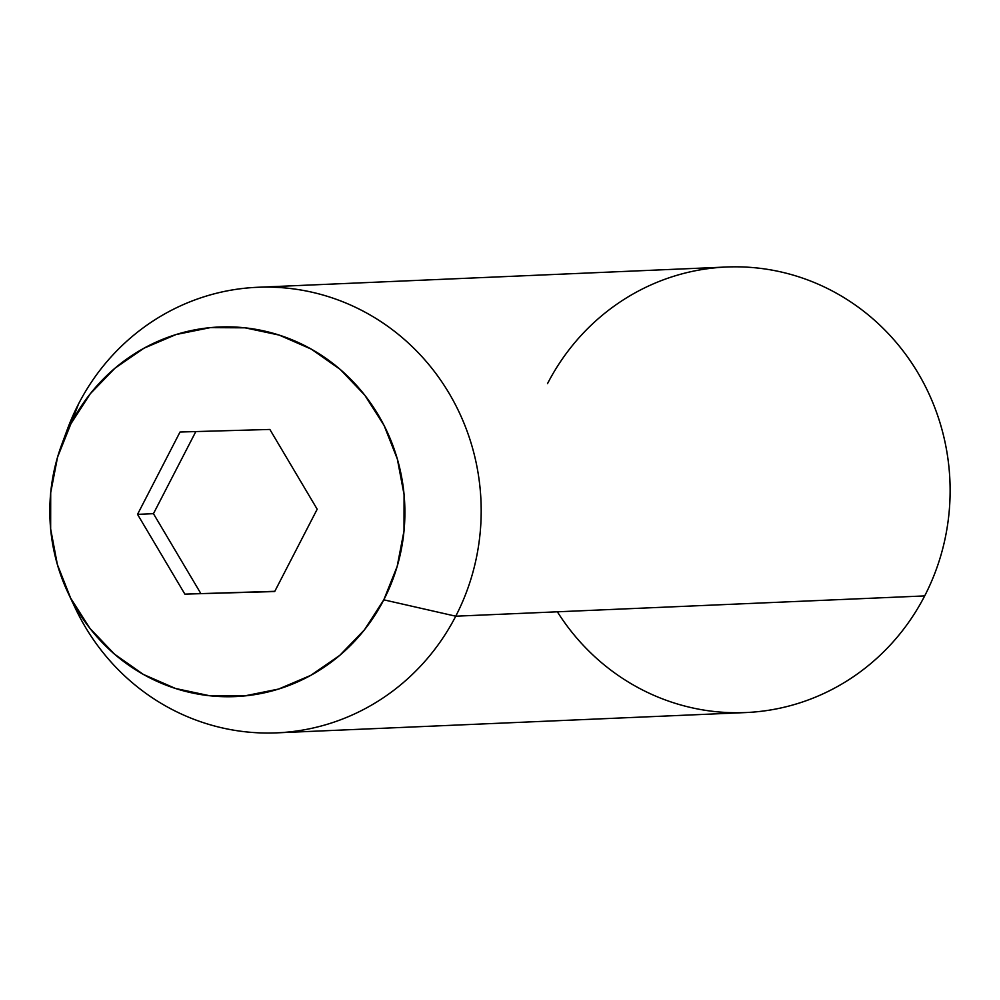 <?xml version="1.0" encoding="UTF-8"?>
<svg xmlns="http://www.w3.org/2000/svg" width="1000" height="1000" viewBox="0 0 1000 1000"><rect width="100%" height="100%" fill="white"/><g stroke="black" fill="none" stroke-linecap="round" stroke-linejoin="round"><path stroke-width="1.5" d="M547.5 383.663A222.987 214.025 87.5 0 1 837.3 293.7A222.987 214.025 87.5 0 1 924.688 595.913A222.987 214.025 -92.5 0 0 917.25 371.712A222.987 214.025 -92.5 0 0 726.45 267.013L257.512 287.3A222.987 214.025 87.5 0 1 448.312 391.987A222.987 214.025 87.5 0 1 455.75 616.2A222.987 214.025 -92.5 0 0 368.363 313.975A222.987 214.025 -92.5 0 0 78.55 403.938L70.925 423.762A184.963 177.525 87.5 0 1 311.312 349.137A184.963 177.525 87.5 0 1 383.8 599.825L455.75 616.2L924.688 595.913L455.75 616.2A222.987 214.025 87.5 0 1 276.788 732.85A222.987 214.025 87.5 0 1 71.55 599.862M64.525 437.475A222.987 214.025 87.5 0 1 78.55 403.938A222.987 214.025 87.5 0 1 257.512 287.3M68.037 592.825L75.088 607.75A222.987 214.025 -92.5 0 0 263.35 732.987A222.987 214.025 -92.5 0 0 455.75 616.2L383.8 599.825L397.175 566.4L404.012 530.875L404.075 494.625L397.337 459.025L384.075 425.462L364.787 395.2L340.225 369.438L311.312 349.137L279.175 335.087L245.05 327.825L210.25 327.638L176.1 334.525L143.925 348.225L114.963 368.212L90.312 393.725L70.925 423.762L57.55 457.188L50.7 492.7L50.65 528.962L57.375 564.562L70.65 598.125L89.938 628.375L114.5 654.15L143.412 674.45L175.538 688.487L209.662 695.75L244.475 695.938L278.612 689.05L310.788 675.35L339.762 655.362L364.412 629.862L383.8 599.825A184.963 177.525 87.5 0 1 224.213 696.7A184.963 177.525 87.5 0 1 68.037 592.825A184.963 177.525 87.5 0 1 61.638 444.825A184.963 177.525 87.5 0 1 70.925 423.762L78.55 403.938A222.987 214.025 -92.5 0 0 67.362 429.338L61.638 444.825M269.862 429.45L317.188 509.212L274.688 591.55L184.862 594.125L137.537 514.362L180.025 432.025L269.862 429.45L317.188 509.212L274.688 591.55L184.862 594.125L274.812 591.312L184.862 594.125L137.537 514.362L153.45 513.675L200.775 593.438L153.45 513.675L137.537 514.362L180.025 432.025L269.862 429.45M276.788 732.85L745.725 712.562A222.987 214.025 -92.5 0 0 924.688 595.913A222.987 214.025 87.5 0 1 557.362 611.8M195.825 431.575L153.45 513.675L195.825 431.575"/></g></svg>
